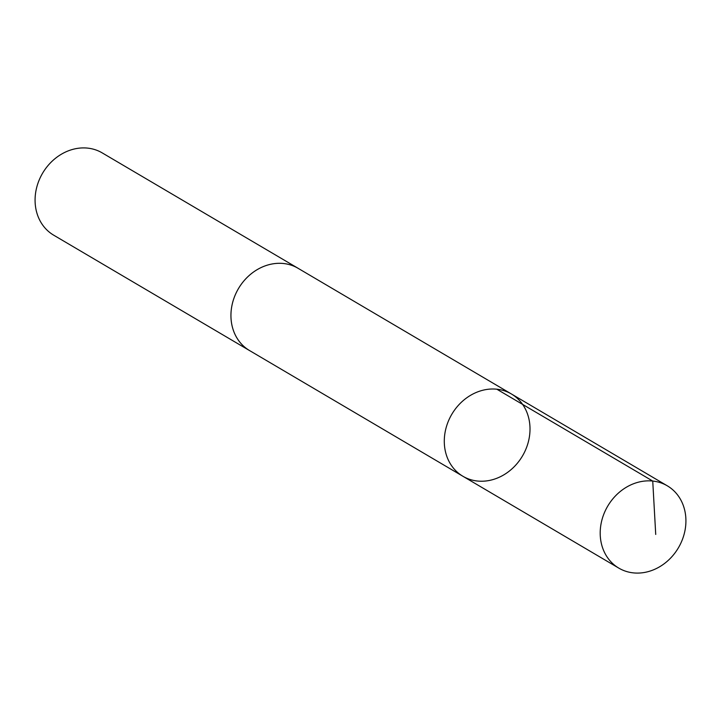 <?xml version="1.0" encoding="UTF-8"?>
<svg xmlns="http://www.w3.org/2000/svg" width="721" height="721" viewBox="0 0 721 721"><rect width="100%" height="100%" fill="white"/><g stroke="black" fill="none" stroke-linecap="round" stroke-linejoin="round"><path stroke-width="1.08" d="M462.9 476.266L249.556 350.559A47.757 41.016 -59.5 0 1 235.01 334.373A47.757 41.016 -59.5 0 1 246.041 278.54A47.757 41.016 -59.5 0 1 298.034 268.275L511.387 393.963A47.757 41.025 120.5 0 0 451.806 414.287A47.757 41.025 120.5 0 0 462.9 476.266A47.757 41.025 120.5 0 0 514.902 466A47.757 41.025 120.5 0 0 525.942 410.159A47.757 41.025 120.5 0 0 511.387 393.963A47.757 41.025 120.5 0 0 451.806 414.287A47.757 41.025 120.5 0 0 462.9 476.266L618.816 568.121A47.766 41.025 -59.5 0 1 604.261 551.925A47.766 41.025 -59.5 0 1 615.301 496.084A47.766 41.025 -59.5 0 1 667.304 485.819A47.766 41.025 -59.5 0 1 681.859 502.014A47.766 41.025 -59.5 0 1 670.818 557.856A47.766 41.025 -59.5 0 1 618.816 568.121M250.277 350.983A47.766 41.025 -59.5 0 1 249.547 350.568A47.766 41.025 -59.5 0 1 235.001 334.382A47.766 41.025 -59.5 0 1 246.041 278.531A47.766 41.025 -59.5 0 1 298.043 268.266A47.766 41.025 -59.5 0 1 298.755 268.699M249.547 350.568L53.696 235.181A47.766 41.025 -59.5 0 1 39.141 218.986A47.766 41.025 -59.5 0 1 50.182 163.144A47.766 41.025 -59.5 0 1 102.184 152.879L298.043 268.266M496.823 389.205L652.739 481.06L655.722 534.432M511.387 393.963L667.304 485.819"/></g></svg>
